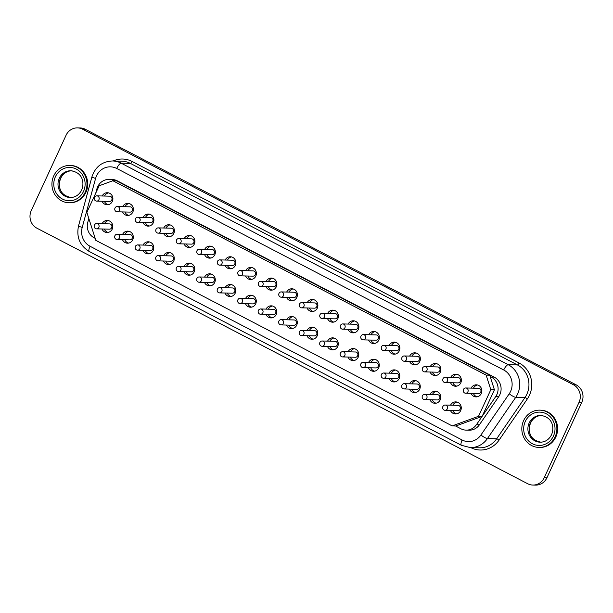 <?xml version="1.0" encoding="UTF-8"?>
<svg xmlns="http://www.w3.org/2000/svg" width="613" height="613" viewBox="0 0 613 613"><rect width="100%" height="100%" fill="white"/><g stroke="black" fill="none" stroke-linecap="round" stroke-linejoin="round"><path stroke-width="0.92" d="M555.079 436.977A18.651 17.524 -88.6 0 0 539.815 410.135A18.651 17.524 -88.6 0 0 523.625 420.595A18.651 17.524 -88.6 0 0 538.888 447.429A18.651 17.524 -88.6 0 0 555.079 436.977M538.888 447.429L539.639 447.452A18.651 17.524 -88.6 0 0 555.822 436.992A18.651 17.524 -88.6 0 0 540.566 410.158L539.815 410.135M85.176 192.298A18.651 17.524 -88.6 0 0 69.913 165.464A18.651 17.524 -88.6 0 0 53.722 175.923A18.651 17.524 -88.6 0 0 68.985 202.757A18.651 17.524 -88.6 0 0 85.176 192.298M68.985 202.757L69.736 202.773A18.651 17.524 -88.6 0 0 85.92 192.313A18.651 17.524 -88.6 0 0 70.664 165.479L69.913 165.464M98.846 227.377A2.636 2.475 -88.6 0 0 96.693 223.584A2.636 2.475 -88.6 0 0 94.41 225.063A2.636 2.475 -88.6 0 0 96.563 228.848A2.636 2.475 -88.6 0 0 98.846 227.377M96.563 228.848L109.398 229.17A2.636 2.475 -88.6 0 0 111.681 227.691A2.636 2.475 -88.6 0 0 109.528 223.906L96.693 223.584M119.351 238.051A2.636 2.475 -88.6 0 0 117.19 234.258A2.636 2.475 -88.6 0 0 114.907 235.737A2.636 2.475 -88.6 0 0 117.06 239.522A2.636 2.475 -88.6 0 0 119.351 238.051M117.06 239.522L129.895 239.844A2.636 2.475 -88.6 0 0 132.178 238.365A2.636 2.475 -88.6 0 0 130.025 234.58L117.19 234.258M139.848 248.717A2.636 2.475 -88.6 0 0 137.687 244.932A2.636 2.475 -88.6 0 0 135.404 246.411A2.636 2.475 -88.6 0 0 137.557 250.196A2.636 2.475 -88.6 0 0 139.848 248.717M137.557 250.196L150.392 250.518A2.636 2.475 -88.6 0 0 152.675 249.039A2.636 2.475 -88.6 0 0 150.522 245.254L137.687 244.932M160.345 259.391A2.636 2.475 -88.6 0 0 158.192 255.606A2.636 2.475 -88.6 0 0 155.901 257.085A2.636 2.475 -88.6 0 0 158.062 260.87A2.636 2.475 -88.6 0 0 160.345 259.391M158.062 260.87L170.889 261.192A2.636 2.475 -88.6 0 0 173.172 259.713A2.636 2.475 -88.6 0 0 171.019 255.928L158.192 255.606M180.843 270.065A2.636 2.475 -88.6 0 0 178.689 266.28A2.636 2.475 -88.6 0 0 176.398 267.758A2.636 2.475 -88.6 0 0 178.559 271.544A2.636 2.475 -88.6 0 0 180.843 270.065M178.559 271.544L191.386 271.865A2.636 2.475 -88.6 0 0 193.67 270.387A2.636 2.475 -88.6 0 0 191.517 266.601L178.689 266.28M201.34 280.739A2.636 2.475 -88.6 0 0 199.187 276.953A2.636 2.475 -88.6 0 0 196.903 278.425A2.636 2.475 -88.6 0 0 199.056 282.218A2.636 2.475 -88.6 0 0 201.34 280.739M199.056 282.218L211.883 282.539A2.636 2.475 -88.6 0 0 214.167 281.06A2.636 2.475 -88.6 0 0 212.014 277.268L199.187 276.953M221.837 291.413A2.636 2.475 -88.6 0 0 219.684 287.627A2.636 2.475 -88.6 0 0 217.4 289.098A2.636 2.475 -88.6 0 0 219.554 292.891A2.636 2.475 -88.6 0 0 221.837 291.413M219.554 292.891L232.381 293.206A2.636 2.475 -88.6 0 0 234.672 291.734A2.636 2.475 -88.6 0 0 232.511 287.941L219.684 287.627M242.334 302.086A2.636 2.475 -88.6 0 0 240.181 298.301A2.636 2.475 -88.6 0 0 237.898 299.772A2.636 2.475 -88.6 0 0 240.051 303.565A2.636 2.475 -88.6 0 0 242.334 302.086M240.051 303.565L252.878 303.879A2.636 2.475 -88.6 0 0 255.169 302.408A2.636 2.475 -88.6 0 0 253.008 298.615L240.181 298.301M447.314 408.817A2.636 2.475 -88.6 0 0 445.161 405.032A2.636 2.475 -88.6 0 0 442.877 406.511A2.636 2.475 -88.6 0 0 445.03 410.296A2.636 2.475 -88.6 0 0 447.314 408.817M445.03 410.296L457.865 410.618A2.636 2.475 -88.6 0 0 460.148 409.139A2.636 2.475 -88.6 0 0 457.995 405.346L445.161 405.032M426.817 398.144A2.636 2.475 -88.6 0 0 424.663 394.358A2.636 2.475 -88.6 0 0 422.38 395.837A2.636 2.475 -88.6 0 0 424.533 399.622A2.636 2.475 -88.6 0 0 426.817 398.144M424.533 399.622L437.36 399.944A2.636 2.475 -88.6 0 0 439.651 398.465A2.636 2.475 -88.6 0 0 437.498 394.68L424.663 394.358M406.319 387.47A2.636 2.475 -88.6 0 0 404.166 383.684A2.636 2.475 -88.6 0 0 401.883 385.163A2.636 2.475 -88.6 0 0 404.036 388.949A2.636 2.475 -88.6 0 0 406.319 387.47M404.036 388.949L416.863 389.27A2.636 2.475 -88.6 0 0 419.154 387.791A2.636 2.475 -88.6 0 0 416.993 384.006L404.166 383.684M385.822 376.796A2.636 2.475 -88.6 0 0 383.669 373.01A2.636 2.475 -88.6 0 0 381.386 374.489A2.636 2.475 -88.6 0 0 383.539 378.275A2.636 2.475 -88.6 0 0 385.822 376.796M383.539 378.275L396.366 378.596A2.636 2.475 -88.6 0 0 398.657 377.118A2.636 2.475 -88.6 0 0 396.496 373.332L383.669 373.01M365.325 366.13A2.636 2.475 -88.6 0 0 363.172 362.337A2.636 2.475 -88.6 0 0 360.888 363.815A2.636 2.475 -88.6 0 0 363.042 367.601A2.636 2.475 -88.6 0 0 365.325 366.13M363.042 367.601L375.869 367.923A2.636 2.475 -88.6 0 0 378.152 366.444A2.636 2.475 -88.6 0 0 375.999 362.658L363.172 362.337M344.828 355.456A2.636 2.475 -88.6 0 0 342.675 351.663A2.636 2.475 -88.6 0 0 340.384 353.142A2.636 2.475 -88.6 0 0 342.544 356.927A2.636 2.475 -88.6 0 0 344.828 355.456M342.544 356.927L355.371 357.249A2.636 2.475 -88.6 0 0 357.655 355.77A2.636 2.475 -88.6 0 0 355.502 351.985L342.675 351.663M324.331 344.782A2.636 2.475 -88.6 0 0 322.177 340.989A2.636 2.475 -88.6 0 0 319.886 342.468A2.636 2.475 -88.6 0 0 322.04 346.253A2.636 2.475 -88.6 0 0 324.331 344.782M322.04 346.253L334.874 346.575A2.636 2.475 -88.6 0 0 337.158 345.096A2.636 2.475 -88.6 0 0 335.005 341.311L322.177 340.989M303.833 334.108A2.636 2.475 -88.6 0 0 301.673 330.315A2.636 2.475 -88.6 0 0 299.389 331.794A2.636 2.475 -88.6 0 0 301.542 335.579A2.636 2.475 -88.6 0 0 303.833 334.108M301.542 335.579L314.377 335.901A2.636 2.475 -88.6 0 0 316.66 334.422A2.636 2.475 -88.6 0 0 314.507 330.637L301.673 330.315M283.336 323.434A2.636 2.475 -88.6 0 0 281.175 319.641A2.636 2.475 -88.6 0 0 278.892 321.12A2.636 2.475 -88.6 0 0 281.045 324.913A2.636 2.475 -88.6 0 0 283.336 323.434M281.045 324.913L293.88 325.227A2.636 2.475 -88.6 0 0 296.163 323.756A2.636 2.475 -88.6 0 0 294.01 319.963L281.175 319.641M104.294 229.04A6.038 5.67 -88.6 0 0 108.149 232.411M102.095 223.722A6.038 5.67 91.4 0 1 107.283 220.45A6.038 5.67 91.4 0 1 112.217 229.132A6.038 5.67 91.4 0 1 101.965 228.986M124.791 239.714A6.038 5.67 -88.6 0 0 128.646 243.085M122.6 234.396A6.038 5.67 91.4 0 1 127.78 231.116A6.038 5.67 91.4 0 1 132.722 239.798A6.038 5.67 91.4 0 1 122.462 239.66M145.289 250.388A6.038 5.67 -88.6 0 0 149.143 253.759M143.097 245.07A6.038 5.67 91.4 0 1 148.277 241.79A6.038 5.67 91.4 0 1 153.219 250.472A6.038 5.67 91.4 0 1 142.967 250.334M165.786 261.061A6.038 5.67 -88.6 0 0 169.648 264.433M163.594 255.736A6.038 5.67 91.4 0 1 168.782 252.464A6.038 5.67 91.4 0 1 173.717 261.146A6.038 5.67 91.4 0 1 163.464 261.008M186.283 271.735A6.038 5.67 -88.6 0 0 190.145 275.107M184.092 266.41A6.038 5.67 91.4 0 1 189.279 263.138A6.038 5.67 91.4 0 1 194.214 271.82A6.038 5.67 91.4 0 1 183.961 271.682M206.78 282.409A6.038 5.67 -88.6 0 0 210.642 285.781M204.589 277.084A6.038 5.67 91.4 0 1 209.776 273.812A6.038 5.67 91.4 0 1 214.711 282.493A6.038 5.67 91.4 0 1 204.458 282.348M227.285 293.083A6.038 5.67 -88.6 0 0 231.139 296.454M225.086 287.758A6.038 5.67 91.4 0 1 230.273 284.486A6.038 5.67 91.4 0 1 235.208 293.167A6.038 5.67 91.4 0 1 224.956 293.022M247.782 303.757A6.038 5.67 -88.6 0 0 251.636 307.128M245.583 298.431A6.038 5.67 91.4 0 1 250.771 295.159A6.038 5.67 91.4 0 1 255.705 303.841A6.038 5.67 91.4 0 1 245.453 303.696M452.762 410.488A6.038 5.67 -88.6 0 0 456.616 413.859M450.563 405.162A6.038 5.67 91.4 0 1 455.75 401.89A6.038 5.67 91.4 0 1 460.692 410.572A6.038 5.67 91.4 0 1 450.432 410.426M432.265 399.814A6.038 5.67 -88.6 0 0 436.119 403.185M430.065 394.488A6.038 5.67 91.4 0 1 435.253 391.217A6.038 5.67 91.4 0 1 440.188 399.898A6.038 5.67 91.4 0 1 429.935 399.76M411.767 389.14A6.038 5.67 -88.6 0 0 415.622 392.512M409.568 383.822A6.038 5.67 91.4 0 1 414.756 380.543A6.038 5.67 91.4 0 1 419.69 389.224A6.038 5.67 91.4 0 1 409.438 389.086M391.27 378.466A6.038 5.67 -88.6 0 0 395.124 381.838M389.071 373.148A6.038 5.67 91.4 0 1 394.259 369.869A6.038 5.67 91.4 0 1 399.193 378.55A6.038 5.67 91.4 0 1 388.941 378.413M370.765 367.792A6.038 5.67 -88.6 0 0 374.627 371.164M368.574 362.475A6.038 5.67 91.4 0 1 373.761 359.195A6.038 5.67 91.4 0 1 378.696 367.884A6.038 5.67 91.4 0 1 368.444 367.739M350.268 357.118A6.038 5.67 -88.6 0 0 354.13 360.49M348.077 351.801A6.038 5.67 91.4 0 1 353.264 348.529A6.038 5.67 91.4 0 1 358.199 357.21A6.038 5.67 91.4 0 1 347.946 357.065M329.771 346.452A6.038 5.67 -88.6 0 0 333.625 349.816M327.58 341.127A6.038 5.67 91.4 0 1 332.759 337.855A6.038 5.67 91.4 0 1 337.702 346.537A6.038 5.67 91.4 0 1 327.449 346.391M309.274 335.778A6.038 5.67 -88.6 0 0 313.128 339.142M307.082 330.453A6.038 5.67 91.4 0 1 312.262 327.181A6.038 5.67 91.4 0 1 317.205 335.863A6.038 5.67 91.4 0 1 306.952 335.717M288.777 325.105A6.038 5.67 -88.6 0 0 292.631 328.468M286.585 319.779A6.038 5.67 91.4 0 1 291.765 316.507A6.038 5.67 91.4 0 1 296.707 325.189A6.038 5.67 91.4 0 1 286.447 325.043M98.946 199.639A2.636 2.475 -88.6 0 0 96.793 195.853A2.636 2.475 -88.6 0 0 94.509 197.325A2.636 2.475 -88.6 0 0 96.662 201.118A2.636 2.475 -88.6 0 0 98.946 199.639M96.662 201.118L109.497 201.439A2.636 2.475 -88.6 0 0 111.781 199.961A2.636 2.475 -88.6 0 0 109.627 196.168L96.793 195.853M119.451 210.313A2.636 2.475 -88.6 0 0 117.29 206.527A2.636 2.475 -88.6 0 0 115.006 207.999A2.636 2.475 -88.6 0 0 117.16 211.791A2.636 2.475 -88.6 0 0 119.451 210.313M117.16 211.791L129.994 212.106A2.636 2.475 -88.6 0 0 132.278 210.634A2.636 2.475 -88.6 0 0 130.125 206.842L117.29 206.527M139.948 220.986A2.636 2.475 -88.6 0 0 137.795 217.201A2.636 2.475 -88.6 0 0 135.504 218.672A2.636 2.475 -88.6 0 0 137.657 222.465A2.636 2.475 -88.6 0 0 139.948 220.986M137.657 222.465L150.492 222.78A2.636 2.475 -88.6 0 0 152.775 221.308A2.636 2.475 -88.6 0 0 150.622 217.515L137.795 217.201M160.445 231.66A2.636 2.475 -88.6 0 0 158.292 227.875A2.636 2.475 -88.6 0 0 156.001 229.346A2.636 2.475 -88.6 0 0 158.162 233.139A2.636 2.475 -88.6 0 0 160.445 231.66M158.162 233.139L170.989 233.453A2.636 2.475 -88.6 0 0 173.272 231.982A2.636 2.475 -88.6 0 0 171.119 228.189L158.292 227.875M180.942 242.334A2.636 2.475 -88.6 0 0 178.789 238.541A2.636 2.475 -88.6 0 0 176.498 240.02A2.636 2.475 -88.6 0 0 178.659 243.813A2.636 2.475 -88.6 0 0 180.942 242.334M178.659 243.813L191.486 244.127A2.636 2.475 -88.6 0 0 193.769 242.656A2.636 2.475 -88.6 0 0 191.616 238.863L178.789 238.541M201.439 253.008A2.636 2.475 -88.6 0 0 199.286 249.215A2.636 2.475 -88.6 0 0 197.003 250.694A2.636 2.475 -88.6 0 0 199.156 254.479A2.636 2.475 -88.6 0 0 201.439 253.008M199.156 254.479L211.983 254.801A2.636 2.475 -88.6 0 0 214.266 253.322A2.636 2.475 -88.6 0 0 212.113 249.537L199.286 249.215M221.937 263.682A2.636 2.475 -88.6 0 0 219.783 259.889A2.636 2.475 -88.6 0 0 217.5 261.368A2.636 2.475 -88.6 0 0 219.653 265.153A2.636 2.475 -88.6 0 0 221.937 263.682M219.653 265.153L232.48 265.475A2.636 2.475 -88.6 0 0 234.771 263.996A2.636 2.475 -88.6 0 0 232.611 260.211L219.783 259.889M242.434 274.356A2.636 2.475 -88.6 0 0 240.281 270.563A2.636 2.475 -88.6 0 0 237.997 272.042A2.636 2.475 -88.6 0 0 240.15 275.827A2.636 2.475 -88.6 0 0 242.434 274.356M240.15 275.827L252.977 276.149A2.636 2.475 -88.6 0 0 255.269 274.67A2.636 2.475 -88.6 0 0 253.115 270.885L240.281 270.563M262.931 285.03A2.636 2.475 -88.6 0 0 260.778 281.237A2.636 2.475 -88.6 0 0 258.494 282.716A2.636 2.475 -88.6 0 0 260.648 286.501A2.636 2.475 -88.6 0 0 262.931 285.03M260.648 286.501L273.482 286.823A2.636 2.475 -88.6 0 0 275.766 285.344A2.636 2.475 -88.6 0 0 273.613 281.559L260.778 281.237M467.918 391.761A2.636 2.475 -88.6 0 0 465.757 387.968A2.636 2.475 -88.6 0 0 463.474 389.447A2.636 2.475 -88.6 0 0 465.627 393.232A2.636 2.475 -88.6 0 0 467.918 391.761M465.627 393.232L478.462 393.554A2.636 2.475 -88.6 0 0 480.745 392.075A2.636 2.475 -88.6 0 0 478.592 388.29L465.757 387.968M447.421 381.087A2.636 2.475 -88.6 0 0 445.26 377.294A2.636 2.475 -88.6 0 0 442.977 378.773A2.636 2.475 -88.6 0 0 445.13 382.566A2.636 2.475 -88.6 0 0 447.421 381.087M445.13 382.566L457.965 382.88A2.636 2.475 -88.6 0 0 460.248 381.401A2.636 2.475 -88.6 0 0 458.095 377.616L445.26 377.294M426.916 370.413A2.636 2.475 -88.6 0 0 424.763 366.62A2.636 2.475 -88.6 0 0 422.48 368.099A2.636 2.475 -88.6 0 0 424.633 371.892A2.636 2.475 -88.6 0 0 426.916 370.413M424.633 371.892L437.467 372.206A2.636 2.475 -88.6 0 0 439.751 370.735A2.636 2.475 -88.6 0 0 437.598 366.942L424.763 366.62M406.419 359.739A2.636 2.475 -88.6 0 0 404.266 355.954A2.636 2.475 -88.6 0 0 401.982 357.425A2.636 2.475 -88.6 0 0 404.136 361.218A2.636 2.475 -88.6 0 0 406.419 359.739M404.136 361.218L416.963 361.532A2.636 2.475 -88.6 0 0 419.254 360.061A2.636 2.475 -88.6 0 0 417.101 356.268L404.266 355.954M385.922 349.065A2.636 2.475 -88.6 0 0 383.769 345.28A2.636 2.475 -88.6 0 0 381.485 346.751A2.636 2.475 -88.6 0 0 383.638 350.544A2.636 2.475 -88.6 0 0 385.922 349.065M383.638 350.544L396.465 350.858A2.636 2.475 -88.6 0 0 398.756 349.387A2.636 2.475 -88.6 0 0 396.596 345.594L383.769 345.28M365.425 338.391A2.636 2.475 -88.6 0 0 363.271 334.606A2.636 2.475 -88.6 0 0 360.988 336.077A2.636 2.475 -88.6 0 0 363.141 339.87A2.636 2.475 -88.6 0 0 365.425 338.391M363.141 339.87L375.968 340.184A2.636 2.475 -88.6 0 0 378.252 338.713A2.636 2.475 -88.6 0 0 376.098 334.92L363.271 334.606M344.927 327.717A2.636 2.475 -88.6 0 0 342.774 323.932A2.636 2.475 -88.6 0 0 340.483 325.403A2.636 2.475 -88.6 0 0 342.644 329.196A2.636 2.475 -88.6 0 0 344.927 327.717M342.644 329.196L355.471 329.518A2.636 2.475 -88.6 0 0 357.754 328.039A2.636 2.475 -88.6 0 0 355.601 324.246L342.774 323.932M324.43 317.044A2.636 2.475 -88.6 0 0 322.277 313.258A2.636 2.475 -88.6 0 0 319.986 314.737A2.636 2.475 -88.6 0 0 322.147 318.522A2.636 2.475 -88.6 0 0 324.43 317.044M322.147 318.522L334.974 318.844A2.636 2.475 -88.6 0 0 337.257 317.365A2.636 2.475 -88.6 0 0 335.104 313.58L322.277 313.258M303.933 306.37A2.636 2.475 -88.6 0 0 301.772 302.584A2.636 2.475 -88.6 0 0 299.489 304.063A2.636 2.475 -88.6 0 0 301.642 307.849A2.636 2.475 -88.6 0 0 303.933 306.37M301.642 307.849L314.477 308.17A2.636 2.475 -88.6 0 0 316.76 306.692A2.636 2.475 -88.6 0 0 314.607 302.906L301.772 302.584M104.394 201.309A6.038 5.67 -88.6 0 0 108.248 204.681M102.195 195.984A6.038 5.67 91.4 0 1 107.382 192.712A6.038 5.67 91.4 0 1 112.325 201.393A6.038 5.67 91.4 0 1 102.064 201.248M124.891 211.983A6.038 5.67 -88.6 0 0 128.745 215.355M122.7 206.658A6.038 5.67 91.4 0 1 127.879 203.386A6.038 5.67 91.4 0 1 132.822 212.067A6.038 5.67 91.4 0 1 122.562 211.922M145.388 222.657A6.038 5.67 -88.6 0 0 149.243 226.028M143.197 217.331A6.038 5.67 91.4 0 1 148.377 214.06A6.038 5.67 91.4 0 1 153.319 222.741A6.038 5.67 91.4 0 1 143.067 222.596M165.885 233.331A6.038 5.67 -88.6 0 0 169.747 236.702M163.694 228.005A6.038 5.67 91.4 0 1 168.881 224.733A6.038 5.67 91.4 0 1 173.816 233.415A6.038 5.67 91.4 0 1 163.564 233.269M186.383 244.005A6.038 5.67 -88.6 0 0 190.245 247.368M184.191 238.679A6.038 5.67 91.4 0 1 189.379 235.407A6.038 5.67 91.4 0 1 194.313 244.089A6.038 5.67 91.4 0 1 184.061 243.943M206.887 254.679A6.038 5.67 -88.6 0 0 210.742 258.042M204.688 249.353A6.038 5.67 91.4 0 1 209.876 246.081A6.038 5.67 91.4 0 1 214.811 254.763A6.038 5.67 91.4 0 1 204.558 254.617M227.385 265.345A6.038 5.67 -88.6 0 0 231.239 268.716M225.186 260.027A6.038 5.67 91.4 0 1 230.373 256.755A6.038 5.67 91.4 0 1 235.308 265.437A6.038 5.67 91.4 0 1 225.055 265.291M247.882 276.019A6.038 5.67 -88.6 0 0 251.736 279.39M245.683 270.701A6.038 5.67 91.4 0 1 250.87 267.429A6.038 5.67 91.4 0 1 255.805 276.111A6.038 5.67 91.4 0 1 245.552 275.965M268.379 286.692A6.038 5.67 -88.6 0 0 272.233 290.064M266.18 281.375A6.038 5.67 91.4 0 1 271.367 278.095A6.038 5.67 91.4 0 1 276.31 286.784A6.038 5.67 91.4 0 1 266.05 286.639M473.359 393.431A6.038 5.67 -88.6 0 0 477.213 396.795M471.167 388.106A6.038 5.67 91.4 0 1 476.347 384.834A6.038 5.67 91.4 0 1 481.289 393.515A6.038 5.67 91.4 0 1 471.037 393.37M452.861 382.757A6.038 5.67 -88.6 0 0 456.716 386.121M450.67 377.432A6.038 5.67 91.4 0 1 455.85 374.16A6.038 5.67 91.4 0 1 460.792 382.841A6.038 5.67 91.4 0 1 450.532 382.696M432.364 372.083A6.038 5.67 -88.6 0 0 436.218 375.447M430.165 366.758A6.038 5.67 91.4 0 1 435.353 363.486A6.038 5.67 91.4 0 1 440.287 372.168A6.038 5.67 91.4 0 1 430.035 372.022M411.867 361.409A6.038 5.67 -88.6 0 0 415.721 364.781M409.668 356.084A6.038 5.67 91.4 0 1 414.855 352.812A6.038 5.67 91.4 0 1 419.79 361.494A6.038 5.67 91.4 0 1 409.538 361.348M391.37 350.736A6.038 5.67 -88.6 0 0 395.224 354.107M389.171 345.41A6.038 5.67 91.4 0 1 394.358 342.138A6.038 5.67 91.4 0 1 399.293 350.82A6.038 5.67 91.4 0 1 389.04 350.674M370.865 340.062A6.038 5.67 -88.6 0 0 374.727 343.433M368.674 334.736A6.038 5.67 91.4 0 1 373.861 331.464A6.038 5.67 91.4 0 1 378.796 340.146A6.038 5.67 91.4 0 1 368.543 340M350.368 329.388A6.038 5.67 -88.6 0 0 354.23 332.759M348.176 324.062A6.038 5.67 91.4 0 1 353.364 320.791A6.038 5.67 91.4 0 1 358.298 329.472A6.038 5.67 91.4 0 1 348.046 329.327M329.871 318.714A6.038 5.67 -88.6 0 0 333.733 322.086M327.679 313.389A6.038 5.67 91.4 0 1 332.867 310.117A6.038 5.67 91.4 0 1 337.801 318.798A6.038 5.67 91.4 0 1 327.549 318.66M309.373 308.04A6.038 5.67 -88.6 0 0 313.228 311.412M307.182 302.722A6.038 5.67 91.4 0 1 312.362 299.443A6.038 5.67 91.4 0 1 317.304 308.124A6.038 5.67 91.4 0 1 307.052 307.987M262.831 312.76A2.636 2.475 -88.6 0 0 260.678 308.975A2.636 2.475 -88.6 0 0 258.395 310.446A2.636 2.475 -88.6 0 0 260.548 314.239A2.636 2.475 -88.6 0 0 262.831 312.76M260.548 314.239L273.383 314.553A2.636 2.475 -88.6 0 0 275.666 313.082A2.636 2.475 -88.6 0 0 273.513 309.289L260.678 308.975M283.436 295.696A2.636 2.475 -88.6 0 0 281.275 291.911A2.636 2.475 -88.6 0 0 278.992 293.389A2.636 2.475 -88.6 0 0 281.145 297.175A2.636 2.475 -88.6 0 0 283.436 295.696M281.145 297.175L293.979 297.497A2.636 2.475 -88.6 0 0 296.263 296.018A2.636 2.475 -88.6 0 0 294.11 292.232L281.275 291.911M268.279 314.431A6.038 5.67 -88.6 0 0 272.134 317.802M266.08 309.105A6.038 5.67 91.4 0 1 271.268 305.833A6.038 5.67 91.4 0 1 276.202 314.515A6.038 5.67 91.4 0 1 265.95 314.369M288.876 297.366A6.038 5.67 -88.6 0 0 292.73 300.738M286.685 292.049A6.038 5.67 91.4 0 1 291.865 288.769A6.038 5.67 91.4 0 1 296.807 297.451A6.038 5.67 91.4 0 1 286.547 297.313M114.317 180.789L114.233 180.743A13.164 12.375 -88.6 0 0 109.099 179.41A13.164 12.375 -88.6 0 0 97.666 186.796A13.164 12.375 -88.6 0 0 96.892 188.934L95.735 193.172M573.4 384.749A13.164 12.375 91.4 0 1 579.032 402.358L544.237 477.673A13.164 12.375 91.4 0 1 532.804 485.059A13.164 12.375 91.4 0 1 527.67 483.726L36.895 228.182A13.164 12.375 91.4 0 1 31.263 210.573L66.066 135.258A13.164 12.375 91.4 0 1 77.491 127.879A13.164 12.375 91.4 0 1 82.632 129.213L573.4 384.749L576.105 384.818A13.164 12.375 91.4 0 1 581.737 402.427L546.934 477.742A13.164 12.375 91.4 0 1 535.509 485.121L532.804 485.059M99.153 185.77L86.87 212.359L95.82 240.35L452.187 425.912L478.523 416.296L490.814 389.699L486.14 375.102L112.884 180.751L99.153 185.77M452.187 425.912L455.788 426.004L482.125 416.388L494.415 389.791L489.741 375.194L116.485 180.843L112.884 180.751M455.597 425.997L460.961 428.793A13.164 12.375 -88.6 0 0 466.102 430.127A13.164 12.375 -88.6 0 0 476.408 424.709L495.71 396.603A13.164 12.375 -88.6 0 0 491.197 377.026L490.155 376.482M88.824 218.473L87.766 222.343A13.164 12.375 -88.6 0 0 94.18 237.813L95.176 238.327M466.102 430.127L469.106 430.196A13.164 12.375 -88.6 0 0 479.412 424.786L498.714 396.672A13.164 12.375 -88.6 0 0 494.193 377.102L117.236 180.82A13.164 12.375 -88.6 0 0 112.095 179.486L109.099 179.41M77.491 127.879L80.196 127.941A13.164 12.375 91.4 0 1 85.33 129.274L576.105 384.818M478.523 416.296L482.125 416.388M490.814 389.699L494.415 389.791M486.14 375.102L489.741 375.194M293.029 288.93A6.038 5.67 -88.6 0 0 289.007 292.102M272.425 305.987A6.038 5.67 -88.6 0 0 268.41 309.167M313.527 299.604A6.038 5.67 -88.6 0 0 309.504 302.776M334.024 310.278A6.038 5.67 -88.6 0 0 330.001 313.45M354.521 320.951A6.038 5.67 -88.6 0 0 350.498 324.124M375.018 331.625A6.038 5.67 -88.6 0 0 371.003 334.798M395.515 342.299A6.038 5.67 -88.6 0 0 391.5 345.471M416.012 352.965A6.038 5.67 -88.6 0 0 411.997 356.145M436.51 363.639A6.038 5.67 -88.6 0 0 432.494 366.819M457.014 374.313A6.038 5.67 -88.6 0 0 452.992 377.493M477.512 384.987A6.038 5.67 -88.6 0 0 473.489 388.159M272.532 278.256A6.038 5.67 -88.6 0 0 268.509 281.428M252.027 267.582A6.038 5.67 -88.6 0 0 248.012 270.754M231.53 256.908A6.038 5.67 -88.6 0 0 227.515 260.081M211.033 246.234A6.038 5.67 -88.6 0 0 207.018 249.407M190.536 235.561A6.038 5.67 -88.6 0 0 186.513 238.741M170.039 224.887A6.038 5.67 -88.6 0 0 166.016 228.067M149.541 214.213A6.038 5.67 -88.6 0 0 145.519 217.393M129.044 203.547A6.038 5.67 -88.6 0 0 125.021 206.719M108.547 192.873A6.038 5.67 -88.6 0 0 104.524 196.045M292.93 316.66A6.038 5.67 -88.6 0 0 288.907 319.84M313.427 327.334A6.038 5.67 -88.6 0 0 309.404 330.507M333.924 338.008A6.038 5.67 -88.6 0 0 329.901 341.18M354.421 348.682A6.038 5.67 -88.6 0 0 350.398 351.854M374.918 359.356A6.038 5.67 -88.6 0 0 370.903 362.528M395.416 370.03A6.038 5.67 -88.6 0 0 391.401 373.202M415.913 380.704A6.038 5.67 -88.6 0 0 411.898 383.876M436.41 391.378A6.038 5.67 -88.6 0 0 432.395 394.55M456.915 402.051A6.038 5.67 -88.6 0 0 452.892 405.224M251.928 295.313A6.038 5.67 -88.6 0 0 247.913 298.493M231.43 284.647A6.038 5.67 -88.6 0 0 227.415 287.819M210.933 273.973A6.038 5.67 -88.6 0 0 206.918 277.145M190.436 263.299A6.038 5.67 -88.6 0 0 186.413 266.471M169.939 252.625A6.038 5.67 -88.6 0 0 165.916 255.797M149.442 241.951A6.038 5.67 -88.6 0 0 145.419 245.123M128.945 231.277A6.038 5.67 -88.6 0 0 124.922 234.45M108.44 220.603A6.038 5.67 -88.6 0 0 104.425 223.776M70.832 197.516A13.386 12.582 91.4 0 1 60.488 178.291A13.386 12.582 91.4 0 1 71.499 170.789M55.385 176.789A16.681 15.67 91.4 0 1 76.372 169.127A16.681 15.67 91.4 0 1 83.506 191.432A16.681 15.67 91.4 0 1 62.526 199.095A16.681 15.67 91.4 0 1 55.385 176.789M70.909 170.759A13.386 12.582 -88.6 0 0 59.285 178.26A13.386 12.582 -88.6 0 0 70.242 197.516C75.276 197.478 79.085 194.995 81.644 190.076C84.609 182.873 82.893 172.537 70.909 170.759M540.735 442.195A13.386 12.582 91.4 0 1 530.391 422.97A13.386 12.582 91.4 0 1 541.402 415.461M525.287 421.468A16.681 15.67 91.4 0 1 546.275 413.798A16.681 15.67 91.4 0 1 553.409 436.104A16.681 15.67 91.4 0 1 532.429 443.766A16.681 15.67 91.4 0 1 525.287 421.468M540.812 415.43A13.386 12.582 -88.6 0 0 529.188 422.939A13.386 12.582 -88.6 0 0 540.145 442.195C545.179 442.149 548.987 439.667 551.547 434.755C554.512 427.545 552.796 417.215 540.812 415.43M517.602 394.059A21.945 20.62 91.4 0 1 515.74 397.331L524.966 397.561A21.945 20.62 -88.6 0 0 526.835 394.289A21.945 20.62 -88.6 0 0 517.441 364.934L130.423 163.418A21.945 20.62 -88.6 0 0 121.857 161.196L112.623 160.966A21.945 20.62 91.4 0 1 121.19 163.188L130.423 163.418A2.191 0.682 -62.5 0 0 132.079 161.464L519.104 362.988A2.191 0.682 -62.5 0 1 517.441 364.934L508.215 364.704A21.945 20.62 91.4 0 1 517.602 394.059M509.219 393.799A16.022 15.057 -88.6 0 0 510.583 391.408A16.022 15.057 -88.6 0 0 503.725 369.984L116.708 168.46A16.022 15.057 -88.6 0 0 95.597 178.429L82.219 227.423A16.022 15.057 -88.6 0 0 90.027 246.242L462.118 439.988A16.022 15.057 -88.6 0 0 480.914 435.023L509.219 393.799A5.923 1.157 34.5 0 0 515.74 397.331L487.435 438.556L496.66 438.785L524.966 397.561A2.191 0.429 -145.5 0 1 527.387 398.871L499.074 440.096A24.137 22.681 91.4 0 1 470.784 447.597M519.104 362.988A24.137 22.681 91.4 0 1 529.433 395.27A24.137 22.681 91.4 0 1 527.387 398.871M113.16 160.981A24.137 22.681 91.4 0 1 132.079 161.464M581.737 402.427L579.032 402.358M546.934 477.742L544.237 477.673M85.33 129.274L82.632 129.213M480.914 435.023A5.923 1.157 34.5 0 0 487.435 438.556A21.945 20.62 91.4 0 1 470.248 447.582L479.481 447.812A21.945 20.62 -88.6 0 0 496.66 438.785A2.191 0.429 -145.5 0 1 499.074 440.096M116.708 168.46A5.923 1.839 117.5 0 1 121.19 163.188L508.215 364.704A5.923 1.839 117.5 0 0 503.725 369.984M90.027 246.242A5.923 1.839 117.5 0 0 89.314 251.545C79.843 245.69 76.242 237.147 78.533 225.913A5.923 0.513 15.3 0 0 82.219 227.423M462.118 439.988A5.923 1.839 117.5 0 0 461.413 445.291L89.314 251.545M78.533 225.913L91.912 176.919A5.923 0.513 15.3 0 0 95.597 178.429M114.233 180.743L117.236 180.82M476.408 424.709L479.412 424.786M495.71 396.603L498.714 396.672M491.197 377.026L494.193 377.102M72.104 170.789C67.07 170.828 63.269 173.31 60.702 178.23C57.974 185.371 58.948 195.424 71.437 197.547M542.007 415.461C536.973 415.507 533.172 417.989 530.605 422.901C527.877 430.05 528.85 440.103 541.34 442.226M461.413 445.291L470.248 447.582M91.912 176.919C95.337 166.713 102.241 161.395 112.623 160.966"/></g></svg>
